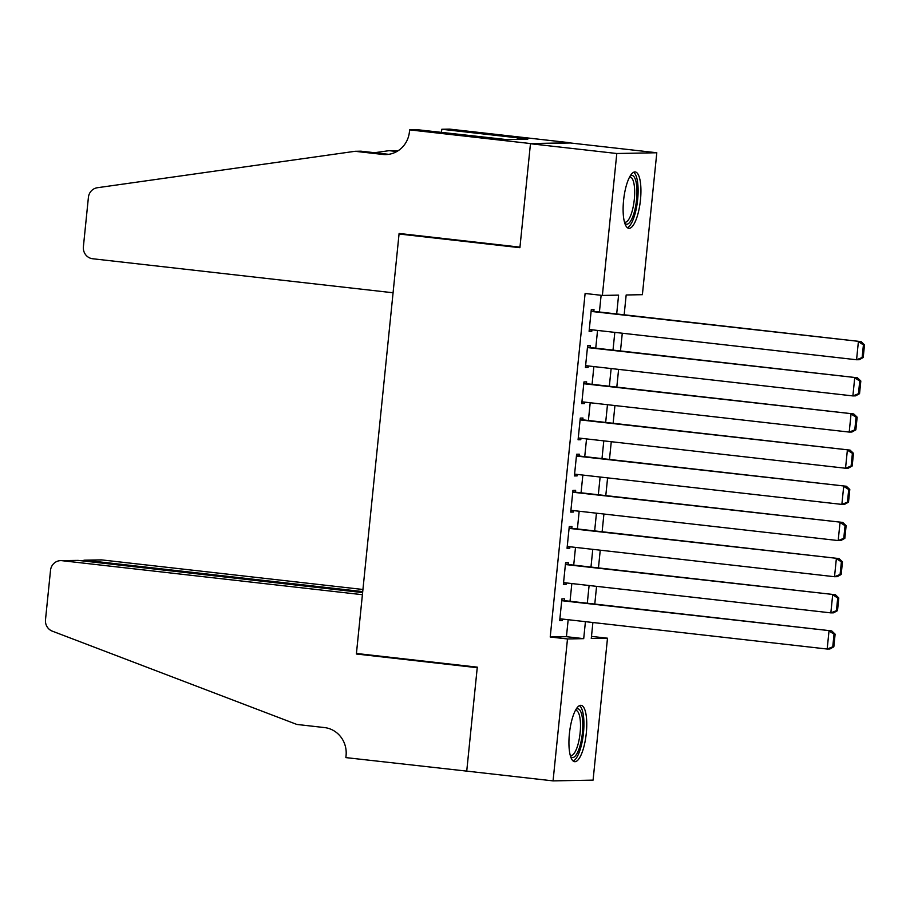 <?xml version="1.0" encoding="UTF-8"?>
<svg xmlns="http://www.w3.org/2000/svg" width="910" height="910" viewBox="0 0 910 910"><rect width="100%" height="100%" fill="white"/><g stroke="black" fill="none" stroke-linecap="round" stroke-linejoin="round"><path stroke-width="1.36" d="M569.41 733.665A28.369 8.372 -83.5 0 1 581.035 705.318A28.369 8.372 -83.5 0 1 586.279 733.346A28.369 8.372 -83.5 0 1 574.654 761.693A28.369 8.372 -83.5 0 1 569.41 733.665M623.589 200.291A28.369 8.372 -83.5 0 1 635.214 171.944A28.369 8.372 -83.5 0 1 640.458 199.984A28.369 8.372 -83.5 0 1 628.833 228.33A28.369 8.372 -83.5 0 1 623.589 200.291M591.489 636.397L607.493 638.206L593.081 780.132L553.064 780.882L466.739 771.111L477.295 667.155L356.436 653.471L399.046 234.006L519.906 247.691L530.462 143.734L570.479 142.984L656.804 152.755L642.392 294.681L626.171 294.988L624.158 314.792M564.439 600.645L564.621 598.837L561.914 598.882L559.707 620.586L562.414 620.529L562.562 619.073M568.113 564.484L568.295 562.676L565.588 562.721L563.381 584.425L566.088 584.368L566.236 582.912M571.776 528.323L571.969 526.515L569.262 526.572L567.055 548.264L569.762 548.207L569.91 546.762M575.45 492.162L575.643 490.353L572.936 490.41L570.729 512.102L573.437 512.057L573.584 510.601M579.124 456.001L579.306 454.192L576.61 454.249L574.403 475.941L577.111 475.896L577.259 474.44M582.798 419.84L582.98 418.031L580.284 418.088L578.077 439.78L580.785 439.735L580.933 438.279M586.472 383.679L586.654 381.87L583.958 381.927L581.752 403.619L584.447 403.574L584.595 402.118M590.146 347.518L590.328 345.709L587.621 345.766L585.426 367.458L588.122 367.412L588.269 365.957M616.684 313.95L618.595 295.124L602.374 295.432L585.107 293.475L550.22 637L566.441 636.693L568.17 619.71M570.035 601.283L571.833 583.549M573.71 565.121L575.507 547.388M577.384 528.96L579.181 511.227M581.058 492.799L582.855 475.065M584.732 456.638L586.529 438.916M588.406 420.477L590.203 402.755M592.08 384.316L593.877 366.593M595.743 348.155L597.552 330.432M599.417 311.993L601.123 295.295M593.82 311.357L594.003 309.559L591.295 309.605L589.1 331.297L591.796 331.251L591.944 329.795M403.198 233.927L399.046 234.006M530.462 143.734L616.798 153.506L656.804 152.755M553.064 780.882L567.487 638.957L583.708 638.649L585.426 621.666M550.22 637L567.487 638.957M602.374 295.432L616.798 153.506M587.303 603.239L589.1 585.505M590.977 567.078L592.774 549.344M594.651 530.917L596.448 513.183M598.325 494.756L600.122 477.022M601.999 458.594L603.796 440.861M605.673 422.433L607.47 404.7M609.336 386.272L611.145 368.55M613.01 350.111L614.819 332.389M592.899 622.508L591.272 638.513L607.493 638.206M622.281 333.231L620.484 350.953M618.607 369.392L616.809 387.114M614.944 405.553L613.135 423.275M611.27 441.714L609.461 459.436M607.596 477.875L605.787 495.597M603.921 514.036L602.124 531.759M600.247 550.197L598.45 567.92M596.573 586.347L594.776 604.081M566.441 636.693L583.708 638.649M589.134 330.944L591.796 331.251M585.46 367.105L588.122 367.412M581.786 403.266L584.447 403.574M578.112 439.428L580.785 439.735M574.438 475.589L577.111 475.896M570.763 511.75L573.437 512.057M567.089 547.911L569.762 548.207M563.415 584.072L566.088 584.368M559.752 620.233L562.414 620.529M591.113 311.413L861.099 341.625L591.147 311.061M863.215 357.516L859.256 359.7L856.56 359.757L858.392 341.671L863.419 344.879L862.134 357.539L863.215 357.516L864.5 344.856L863.419 344.879M589.282 329.488L856.56 359.757L862.134 357.539M861.099 341.625L864.5 344.856M630.175 175.971A24.547 7.246 -83.5 0 1 636.829 187.505A24.547 7.246 -83.5 0 1 633.462 214.817A24.547 7.246 -83.5 0 1 624.817 223.28M624.476 222.097A22.727 6.711 96.5 0 0 624.977 222.222A22.727 6.711 96.5 0 0 632.131 211.2A22.727 6.711 96.5 0 0 634.543 188.222A22.727 6.711 96.5 0 0 630.095 177.04A22.727 6.711 96.5 0 0 629.572 177.052M627.343 227.659A28.187 8.315 96.5 0 0 637.944 185.674A28.187 8.315 96.5 0 0 633.622 172.263M576.007 709.334A24.547 7.246 -83.5 0 1 582.65 720.868A24.547 7.246 -83.5 0 1 579.283 748.179A24.547 7.246 -83.5 0 1 570.65 756.642M570.297 755.459A22.727 6.711 96.5 0 0 570.798 755.584A22.727 6.711 96.5 0 0 577.964 744.562A22.727 6.711 96.5 0 0 580.364 721.584A22.727 6.711 96.5 0 0 575.916 710.403A22.727 6.711 96.5 0 0 575.393 710.414M573.175 761.033A28.187 8.315 96.5 0 0 583.765 719.036A28.187 8.315 96.5 0 0 579.442 705.625M393.075 292.77L92.649 258.747A10.909 10.419 -91.1 0 1 83.39 246.735L88.406 197.368A10.909 10.419 -91.1 0 1 97.347 187.733L355.048 151.299L382.678 154.427A25.457 24.308 -91.1 0 0 385.726 154.575A25.457 24.308 -91.1 0 0 409.42 131.859L409.625 129.868L530.485 143.553L519.963 247.145L399.103 233.46L393.075 292.77M355.048 151.299L360.974 151.185L388.593 154.313A25.457 24.308 -91.1 0 0 388.684 154.325M396.817 151.526L389.139 150.662L397.909 150.867M389.139 150.662L374.533 152.721M530.485 143.553L570.49 142.802L449.631 129.118L441.794 129.266L519.144 138.013L517.415 138.047L517.278 139.423M409.625 129.868L417.462 129.721L506.904 139.617L527.777 139.219L517.415 138.047M441.794 129.266L441.475 132.439M362.931 589.487L101.988 559.934L85.824 560.241L85.722 561.242M362.715 591.591L84.539 560.185L100.68 559.877A10.909 10.419 88.9 0 1 101.988 559.934M466.716 771.293L477.238 667.69L356.379 654.006L362.408 594.708L61.971 560.685A10.909 10.419 -91.1 0 0 50.516 570.365L45.5 619.721A10.909 10.419 -91.1 0 0 52.314 631.153L296.831 724.44L324.461 727.568A25.457 24.308 88.9 0 1 346.062 755.618L345.857 757.609L468.104 771.27M356.379 654.006L360.531 653.926M362.624 592.592L78.146 560.389L61.971 560.685M60.663 560.628L78.146 560.389M81.593 560.776L84.539 560.185M587.439 347.575L857.425 377.786L587.473 347.222M859.54 393.677L855.593 395.861L852.886 395.918L854.717 377.832L859.745 381.04L858.46 393.7L859.54 393.677L860.826 381.017L859.745 381.04M585.608 365.649L852.886 395.918L858.46 393.7M857.425 377.786L860.826 381.017M583.765 383.736L853.751 413.948L583.81 383.383M855.866 429.838L851.919 432.022L849.212 432.079L851.043 413.993L856.071 417.201L854.786 429.861L855.866 429.838L857.152 417.178L856.071 417.201M581.934 401.81L849.212 432.079L854.786 429.861M853.751 413.948L857.152 417.178M580.102 419.897L850.077 450.109L580.136 419.544M852.192 466L848.245 468.184L845.538 468.24L847.369 450.154L852.397 453.362L851.112 466.022L852.192 466L853.478 453.339L852.397 453.362M578.26 437.972L845.538 468.24L851.112 466.022M850.077 450.109L853.478 453.339M576.428 456.058L846.402 486.27L576.462 455.705M848.518 502.161L844.571 504.345L841.864 504.402L843.707 486.315L848.723 489.523L847.438 502.183L848.518 502.161L849.803 489.5L848.723 489.523M574.585 474.133L841.864 504.402L847.438 502.183M846.402 486.27L849.803 489.5M572.754 492.219L842.728 522.431L572.788 491.866M844.844 538.322L840.897 540.506L838.19 540.563L840.032 522.476L845.049 525.684L843.763 538.333L844.844 538.322L846.129 525.661L845.049 525.684M570.911 510.294L838.19 540.563L843.763 538.333M842.728 522.431L846.129 525.661M569.08 528.38L839.054 558.592L569.114 528.016M841.181 574.483L837.223 576.667L834.515 576.712L836.358 558.638L841.386 561.845L840.089 574.494L841.181 574.483L842.467 561.823L841.386 561.845M567.237 546.455L834.515 576.712L840.089 574.494M839.054 558.592L842.467 561.823M565.406 564.53L835.391 594.742L565.44 564.177M837.507 610.644L833.549 612.828L830.841 612.874L832.684 594.799L837.712 598.006L836.427 610.655L837.507 610.644L838.792 597.984L837.712 598.006M563.563 582.616L830.841 612.874L836.427 610.655M835.391 594.742L838.792 597.984M561.732 600.691L831.717 630.903L561.766 600.338M833.833 646.794L829.874 648.989L827.179 649.035L829.01 630.96L834.038 634.168L832.752 646.817L833.833 646.794L835.118 634.145L834.038 634.168M559.9 618.777L827.179 649.035L832.752 646.817M831.717 630.903L835.118 634.145M388.593 154.313L382.678 154.427"/></g></svg>
